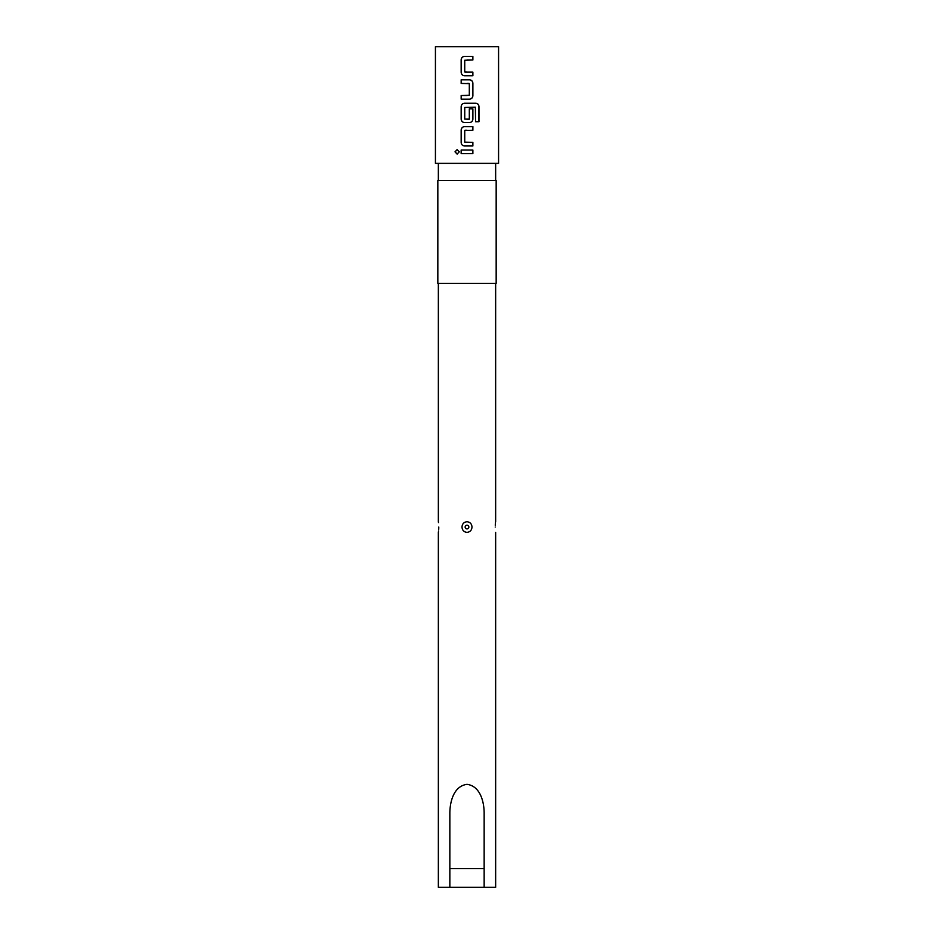 <?xml version="1.0" encoding="UTF-8"?>
<svg xmlns="http://www.w3.org/2000/svg" width="934" height="934" viewBox="0 0 934 934"><rect width="100%" height="100%" fill="white"/><g stroke="black" fill="none" stroke-linecap="round" stroke-linejoin="round"><path stroke-width="1.4" d="M455.01 151.845L457.111 149.615L459.259 151.845L457.1 154.075L455.01 151.845M457.158 154.075L455.138 151.845L457.158 149.615M466.51 75.736L465.914 75.736M464.969 72.128L472.873 72.128L472.884 75.724L464.502 75.736C462.482 75.514 461.373 74.393 461.162 72.373L461.151 59.764C461.361 57.745 462.482 56.624 464.49 56.402L472.873 56.402L472.873 59.998L464.735 60.243L464.735 71.895L467 72.128M464.525 75.736C462.54 75.514 461.431 74.393 461.221 72.373L461.221 59.764C461.431 57.745 462.528 56.624 464.513 56.402L467 56.402M472.814 72.128L472.814 75.724L467 75.736M461.233 99.144L461.233 95.537L469.312 95.303L469.312 83.651L461.162 83.418L461.162 79.81L469.545 79.81C471.553 80.032 472.662 81.153 472.884 83.173L472.884 95.782C472.674 97.801 471.565 98.922 469.545 99.144L461.162 99.144L461.162 95.537L467 95.537M461.233 83.418L461.233 79.81L467 79.81M467 122.564L464.502 122.564C462.493 122.342 461.373 121.222 461.162 119.19L461.162 106.593C461.373 104.561 462.493 103.44 464.502 103.23L475.803 103.23C477.729 103.44 478.792 104.561 478.979 106.593L478.979 121.724L475.569 121.724L475.348 107.223L464.747 107.457L464.747 119.108L469.312 119.108L469.312 108.869L472.884 108.869L472.884 119.202C472.662 121.222 471.553 122.342 469.545 122.564L464.537 122.564C462.54 122.342 461.443 121.222 461.233 119.19L461.233 106.593C461.443 104.561 462.54 103.44 464.537 103.23M475.254 107.223L464.77 107.457M472.884 108.869L472.814 119.202C472.604 121.222 471.507 122.342 469.522 122.564M467 145.973L464.49 145.973C462.482 145.751 461.373 144.63 461.162 142.61L461.162 130.001C461.373 127.981 462.493 126.861 464.502 126.639L472.884 126.639L472.884 130.246L464.735 130.48L464.735 142.131L472.873 142.365L472.873 145.973L464.525 145.973C462.528 145.751 461.431 144.63 461.221 142.61L461.233 130.001C461.443 127.981 462.54 126.861 464.525 126.639M467 130.246L464.98 130.246M467 142.365L472.814 142.365L472.814 145.973M467 153.655L461.151 153.655L461.151 150.047L472.873 150.047L472.873 153.655L461.221 153.655L461.221 150.047M495.207 527.045C495.685 533.851 495.685 533.851 495.207 527.045C495.685 520.226 495.685 520.226 495.207 527.045M465.973 532.252L465.062 531.948M464.42 531.609L463.357 530.699M462.026 527.465L462.003 527.045C462.225 530.208 463.894 531.983 467 532.368C470.106 531.983 471.775 530.208 471.997 527.045C471.775 523.881 470.106 522.106 467 521.721C463.883 522.106 462.225 523.881 462.003 527.045M438.782 527.675L438.7 529.485M438.56 530.921L438.466 531.586M438.793 527.045C438.315 533.851 438.315 533.851 438.793 527.045C438.315 520.226 438.315 520.226 438.793 527.045M437.836 283.446L496.164 283.446L496.164 180.507L437.836 180.507L437.836 283.446M495.265 525.235L495.347 524.091M495.405 523.507L495.51 522.666M438.35 532.357L438.35 887.3L449.849 887.3L449.849 812.475C450.071 801.22 453.924 786.043 467 784.35C479.983 785.984 483.964 801.22 484.151 812.475L484.151 887.3L495.65 887.3L495.65 532.368M467 163.357L498.569 163.357L498.569 46.7L435.431 46.7L435.431 163.357L467 163.357M467 119.354L469.066 119.354M438.396 522.013L438.49 522.655M484.151 887.3L449.849 887.3M467 150.047L472.873 150.047M472.814 150.047L472.802 153.655M467 126.639L472.884 126.639M472.814 126.639L472.814 130.246M467 103.23L475.71 103.23C477.613 103.44 478.663 104.561 478.85 106.593L478.979 106.593M478.85 106.593L478.85 121.724M469.522 79.81C471.507 80.032 472.604 81.153 472.814 83.173L472.884 95.782M472.814 95.782C472.604 97.801 471.507 98.922 469.522 99.144M467.502 79.81L468.168 79.81M469.043 83.418L467 83.418M472.802 56.402L472.873 59.998M472.814 59.998L467 60.009M468.856 527.045A1.856 1.856 0 0 1 467 528.901A1.856 1.856 0 0 1 465.144 527.045A1.856 1.856 0 0 1 467 525.188A1.856 1.856 0 0 1 468.856 527.045M449.849 868.562L484.151 868.562M495.65 180.507L495.65 163.357M495.65 521.721L495.65 283.446M438.35 521.721L438.35 283.446M438.35 180.507L438.35 163.357"/></g></svg>
